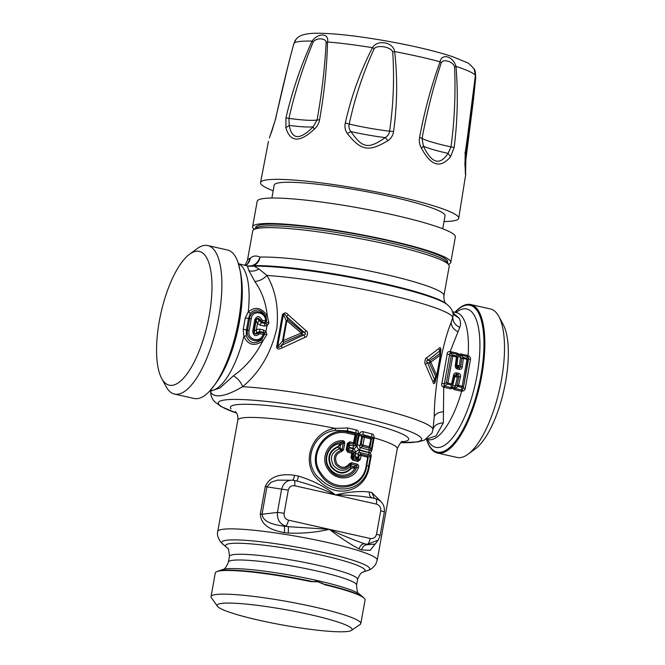 <?xml version="1.0" encoding="UTF-8"?>
<svg xmlns="http://www.w3.org/2000/svg" width="665" height="665" viewBox="0 0 665 665"><rect width="100%" height="100%" fill="white"/><g stroke="black" fill="none" stroke-linecap="round" stroke-linejoin="round"><path stroke-width="1" d="M269.416 137.929L275.584 119.11C281.27 92.759 287.396 67.464 293.972 43.225L296.382 38.927C299.45 35.395 304.362 33.657 314.745 33.25C332.375 33.059 357.005 35.769 388.634 41.388C414.869 46.176 436.24 51.288 452.757 56.733L466.281 62.286C468.285 62.784 471.003 65.187 474.444 69.517C475.242 70.324 475.55 72.335 475.384 75.536L465.425 152.784L465.026 162.144L465.242 152.468C469.166 125.843 472.532 100.066 475.359 75.128L475.226 76.001M293.972 43.225L293.913 44.114L293.972 43.225A92.826 10.574 10.2 0 1 312.051 41.097L313.248 41.837C316.615 37.489 326.116 38.03 326.149 42.568L327.529 41.97C326.906 67.381 324.254 93.316 319.574 119.791C318.884 123.607 317.072 126.782 314.154 129.318C299.607 142.859 290.181 142.327 285.867 127.713L285.942 117.888C292.101 91.521 300.804 65.918 312.051 41.097C318.302 32.552 329.366 33.175 327.529 41.97A92.826 10.574 10.2 0 1 372.45 47.672C360.222 71.629 351.17 96.758 345.31 123.058C344.445 126.849 345.127 130.34 347.338 133.524C361.02 150.797 368.792 152.169 387.903 140.656C391.136 138.428 393.023 135.394 393.547 131.545C397.279 104.846 397.645 78.187 394.653 51.579C393.215 42.053 377.346 39.268 372.45 47.672L374.179 48.661C377.471 44.547 391.103 46.949 392.691 51.92C394.47 78.204 393.439 104.621 389.574 131.171C389.241 133.914 387.803 136.059 385.268 137.622C368.335 149.392 362.467 148.362 350.937 131.587C349.125 129.259 348.543 126.749 349.192 124.064C354.877 97.863 363.206 72.726 374.179 48.661M392.691 51.92L394.653 51.579A92.826 10.574 10.2 0 1 440.089 61.77C431.352 85.768 424.511 110.98 419.582 137.381C418.884 141.196 419.515 144.795 421.469 148.187C430.887 165.951 440.579 168.777 450.554 156.674L454.162 147.472C457.57 120.598 458.185 93.582 456.007 66.417C453.123 56.259 441.751 52.942 440.089 61.77L441.269 62.818C443.056 58.595 452.832 61.454 454.544 66.683C455.741 93.457 454.569 120.199 451.011 146.907L448.069 153.374C439.848 165.851 431.643 163.457 423.447 146.192L422.059 138.453C426.922 112.152 433.322 86.94 441.269 62.818M465.916 158.253L465.409 157.979L475.666 77.788L475.558 74.513C473.829 66.866 473.763 67.074 475.359 75.128A92.826 10.574 10.2 0 0 456.007 66.417L454.544 66.683M273.182 190.797A100.681 11.463 10.2 0 1 260.547 182.626L268.436 141.404M260.547 182.626A100.681 11.463 10.2 0 1 260.954 181.844A100.681 11.463 10.2 0 1 365.318 189.833A100.681 11.463 10.2 0 1 458.725 218.286A100.681 11.463 10.2 0 1 458.318 219.051A100.681 11.463 10.2 0 1 444.029 221.536M465.691 174.937L464.843 163.108M475.517 76.55L475.392 75.419M271.885 198.029L274.213 185.078A86.799 9.884 10.2 0 1 331.486 185.967A86.799 9.884 10.2 0 1 425.425 205.718A86.799 9.884 10.2 0 1 445.06 215.817L442.732 228.768M465.558 166.815L465.209 165.469M464.976 157.796A46.292 5.27 10.2 0 0 465.409 157.979L465.001 161.645M326.149 42.568C324.803 67.83 321.777 93.64 317.08 119.991L313.198 126.799C299.857 140.282 291.877 139.825 289.25 125.436L285.867 127.713M319.574 119.791L317.08 119.991A46.292 5.27 10.2 0 1 288.926 118.395C294.894 92.136 302.999 66.616 313.248 41.837M285.942 117.888L288.926 118.395L289.25 125.436A44.355 5.054 10.2 0 0 313.198 126.799L314.154 129.318M345.31 123.058L349.192 124.064A46.292 5.27 10.2 0 0 389.574 131.171L393.547 131.545M347.338 133.524L350.937 131.587A44.355 5.054 10.2 0 0 385.268 137.622L387.903 140.656M419.582 137.381L422.059 138.453A46.292 5.27 10.2 0 0 451.011 146.907L454.162 147.472M421.469 148.187L423.447 146.192A44.355 5.054 10.2 0 0 448.069 153.374L450.554 156.674M465.242 152.468L464.843 153.133M272.509 129.284L269.541 137.431M254.155 229.334A100.681 11.463 10.2 0 1 252.6 226.748L257.189 201.287A100.681 11.463 10.2 0 1 323.622 202.326A100.681 11.463 10.2 0 1 432.591 225.236A100.681 11.463 10.2 0 1 455.367 236.948L450.787 262.409A100.681 11.463 10.2 0 1 448.434 264.288M252.6 226.748A100.681 11.463 10.2 0 1 319.034 227.787A100.681 11.463 10.2 0 1 428.011 250.697A100.681 11.463 10.2 0 1 450.787 262.409M255.56 228.369L255.751 227.314A97.489 11.097 10.2 0 1 346.864 232.459A97.489 11.097 10.2 0 1 446.955 260.123A97.489 11.097 10.2 0 1 447.645 261.844L447.454 262.899M426.257 439.208L436.082 435.874L443.339 422.89C437.678 423.181 434.228 425.351 433.006 429.39L432.042 432.973L424.345 440.163L417.844 441.917L400.854 442.657A103.275 11.762 10.2 0 0 420.854 437.528A103.275 11.762 10.2 0 0 307.646 407.022A103.275 11.762 10.2 0 0 219.026 404.586A103.275 11.762 10.2 0 0 236.582 413.098L220.913 406.481L214.288 401.394C211.719 398.426 210.539 395.052 210.73 391.261L211.146 393.082C215.95 398.26 226.449 396.132 242.634 386.697C259.799 372.4 271.212 352.857 276.856 328.078C278.826 307.621 275.518 290.073 266.931 275.435L258.909 268.943L253.315 265.692A105.602 12.028 -169.8 0 1 361.145 278.776A105.602 12.028 -169.8 0 1 446.215 303.739L445.833 303.348C444.444 302.375 443.813 299.807 443.929 295.634L449.224 266.216A99.817 11.363 -169.8 0 0 448.808 264.82L446.93 262.16A97.489 11.097 -169.8 0 0 446.656 261.81A97.489 11.097 -169.8 0 0 425.284 252.185A97.489 11.097 -169.8 0 0 325.027 230.738A97.489 11.097 -169.8 0 0 256.308 227.862L253.623 229.699A99.817 11.363 -169.8 0 0 252.742 230.863L247.455 260.289A99.817 11.363 -169.8 0 1 250.373 258.236L247.305 264.321L245.061 265.202L247.455 260.289M448.808 264.82A99.817 11.363 -169.8 0 0 448.518 264.462A99.817 11.363 -169.8 0 0 426.639 254.604A99.817 11.363 -169.8 0 0 323.988 232.65A99.817 11.363 -169.8 0 0 253.623 229.699M443.929 295.634A99.817 11.363 -169.8 0 0 443.231 293.88A99.817 11.363 -169.8 0 0 364.777 270.023A99.817 11.363 -169.8 0 0 260.04 257.097C257.663 263.598 253.415 266.524 247.297 265.875A11.571 11.413 -52.1 0 0 253.315 265.692A11.571 10.133 88.2 0 0 260.04 257.097C256.075 255.352 252.858 255.734 250.373 258.236A11.571 11.205 73.7 0 1 246.773 264.72M258.909 268.943C255.767 270.963 252.451 271.578 248.951 270.788L247.297 265.875L238.452 263.714M443.339 422.89L443.73 387.279C441.801 386.323 441.203 385.002 441.926 383.298L447.171 354.179C447.071 352.384 448.06 351.511 450.139 351.544L459.764 327.413C461.053 323.863 460.729 320.68 458.784 317.845L452.84 312.75M446.215 303.739L447.47 304.778A107.048 12.186 -169.8 0 0 362.891 279.79A107.048 12.186 -169.8 0 0 253.614 266.166L247.505 266.249M443.547 411.735C438.617 412.184 435.517 413.813 434.237 416.614L433.006 429.39A112.834 12.851 -169.8 0 0 432.208 427.911A112.834 12.851 -169.8 0 0 357.637 403.888A112.834 12.851 -169.8 0 0 242.634 386.697C240.83 381.976 237.771 378.352 233.44 375.808C245.668 367.113 255.418 355.551 262.7 341.12L261.644 339.707L264.653 334.154L264.088 334.844L263.082 332.866L259.982 332.168A1.737 0.607 102.6 0 1 259.982 333.73L259.2 334.071C255.46 336.881 253.315 335.892 252.75 331.12L254.121 331.677C254.379 333.655 255.227 334.046 256.682 332.841L259.716 331.544L259.982 332.168L257.762 333.19C255.468 334.803 254.146 334.196 253.806 331.386L255.859 320.015C257.122 317.679 258.544 317.704 260.123 320.089L258.951 320.231C258.037 318.477 257.114 318.469 256.183 320.206L254.121 331.677L256.399 329.532L259.683 329.133L263.506 329.998L265.925 331.561L266.981 325.675L268.893 323.148L267.264 315.759C265.884 302.592 261.736 291.154 254.811 281.445L248.951 270.788M267.264 315.759C261.412 307.446 255.077 306.183 248.253 311.968L250.298 313.223C255.809 308.061 260.996 309.092 265.859 316.307L267.264 315.759M452.533 311.727L456.356 312.592A65.095 22.677 102.6 0 1 463.522 318.909A65.095 22.677 102.6 0 1 468.069 355.584L467.794 355.509A2.311 0.806 -77.4 0 0 467.902 356.689L460.837 355.102L460.729 353.921L458.908 354.295L457.212 353.132A2.311 0.806 -77.4 0 0 457.312 354.312L450.263 352.733L449.64 354.478L447.171 354.179M447.47 304.778L449.673 306.906C451.726 309.267 452.907 311.902 453.214 314.828L452.815 317.122A112.834 12.851 -169.8 0 0 452.275 316.374A112.834 12.851 -169.8 0 0 380.48 292.966A112.834 12.851 -169.8 0 0 266.931 275.435C263.406 279.125 259.367 281.129 254.811 281.445M434.237 416.614C434.27 387.778 442.125 344.138 451.194 322.4L452.815 317.122C452.649 321.569 454.96 324.994 459.764 327.413M438.792 348.601L439.873 350.862L439.698 353.763L440.454 355.243L436.814 375.509L435.625 376.398L429.557 363.073L427.545 362.633L434.636 379.973C434.436 382.317 434.544 383.048 434.968 382.159L436.805 375.55L435.625 376.398L434.636 379.973L432.857 381.577L425.409 364.27C424.145 363.639 425.234 357.587 426.564 357.886L438.792 348.601C440.022 346.897 440.72 347.379 440.903 350.039L440.737 350.954M432.857 381.577C433.331 384.096 434.07 384.345 435.093 382.325L436.814 375.534A1.737 1.737 0 0 1 436.78 375.683M282.467 314.503C284.587 312.359 286.507 312.467 288.244 314.836L306.241 330.896C308.527 331.411 307.438 337.463 305.094 337.288L282.309 347.812C280.888 348.369 276.864 350.621 276.657 346.798L277.588 346.864L283.398 314.57L286.191 320.646L287.937 319.732L302.392 332.059L304.329 332.508L286.416 316.449C285.152 314.271 284.146 313.647 283.398 314.57L282.467 314.503L276.657 346.798M263.506 329.998L263.54 332.4L264.603 332.816L265.925 331.561L266.815 334.736L262.7 341.12C254.354 346.673 248.078 345.093 243.856 336.399L243.224 329.242L245.252 318.011L248.253 311.968A65.095 22.677 102.6 0 0 244.213 269.724A65.095 22.677 102.6 0 0 238.511 263.88M465.284 388.352C465.043 390.072 463.829 391.045 461.643 391.278L463.33 388.028L468.592 358.801L470.463 359.541L465.284 388.352L463.33 388.028L468.019 359.773L466.946 358.285A1.737 0.607 102.6 0 1 467.013 359.308L463.347 358.485L462.242 367.13C461.917 368.809 460.928 369.557 459.274 369.374A1.737 0.607 102.6 0 0 459.249 368.061L460.662 366.922L462.242 367.13M455.301 365.575L456.431 356.93A1.737 0.524 -173.9 0 1 457.437 357.396L456.365 355.916L457.312 354.312L458.16 355.019L458.908 354.295L459.897 355.409L458.16 355.019L456.847 365.235L457.902 366.831L459.44 365.817L456.847 365.235L456.315 365.95L455.301 365.575C455.084 367.279 455.774 368.402 457.354 368.942L456.315 365.95L457.437 357.396L457.936 356.548L460.504 357.13L459.897 355.409L460.837 355.102L463.281 357.462A1.737 0.607 102.6 0 1 463.347 358.485A1.737 0.515 5.8 0 0 461.776 358.369L460.662 366.922L459.44 365.817L460.504 357.13L461.776 358.369L463.281 357.462L466.946 358.285L468.069 355.584C470.022 356.648 470.82 357.961 470.463 359.541M441.926 383.298L444.345 383.871L443.73 387.279L444.278 386.016L451.327 387.604L452.358 387.288L452.765 388.468L454.303 389.648A2.311 0.806 102.6 0 1 454.843 388.393L462.034 390.039M457.212 353.132L450.155 351.552A2.311 0.806 -77.4 0 0 450.263 352.733L450.139 351.544M440.463 355.21L440.779 349.873C440.712 348.759 440.413 349.092 439.873 350.862L427.977 360.239C426.265 360.63 426.124 361.428 427.545 362.633L425.409 364.27M440.454 355.243L440.346 355.127A1.737 1.48 51.1 0 0 439.698 353.763L429.989 360.679L427.977 360.239L426.564 357.886M305.094 337.288L303.897 334.902C305.942 334.478 306.083 333.68 304.329 332.508L306.241 330.896M288.244 314.836L286.416 316.449L287.937 319.732L286.856 320.696L301.228 333.032L282.534 340.946L283.864 342.359L301.968 334.462L302.392 332.059A1.737 0.532 132.2 0 0 301.228 333.032L301.968 334.462L303.897 334.902L281.179 345.559C279.175 347.496 277.978 347.936 277.588 346.864L282.534 340.946L286.191 320.646L286.856 320.696L283.199 341.004A1.737 0.549 -113.9 0 0 283.864 342.359L281.179 345.559L282.309 347.812M210.938 390.978L219.99 387.953L233.44 375.808M245.252 318.011L248.502 318.469L250.298 313.223M243.224 329.242L246.441 329.923L248.502 318.469L249.624 318.618C250.763 307.812 267.089 310.439 266.532 321.27L265.859 316.307M210.082 390.629A65.095 22.677 102.6 0 0 243.856 336.399L246.233 335.825L246.441 329.923L249.184 330.314C246.532 339.566 260.356 343.672 263.082 334.428L264.088 334.844C260.796 345.409 244.836 340.738 247.579 329.99L249.624 318.618L251.254 318.809C251.952 309.433 266.116 311.669 265.493 321.037L266.532 321.27L264.919 322.666L265.135 323.547L266.241 323.73L266.765 322.45L268.893 323.148M161.67 378.452L166.075 386.598A76.093 26.509 -77.4 0 0 174.496 394.071L194.163 398.476A76.093 26.509 -77.4 0 0 209.167 391.602A76.093 26.509 -77.4 0 0 212.343 387.961A76.093 26.509 -77.4 0 0 238.095 262.617A76.093 26.509 -77.4 0 0 235.842 257.38A76.093 26.509 -77.4 0 0 227.472 249.99L207.796 245.576A76.093 26.509 -77.4 0 0 196.99 248.735L189.533 254.221A68.57 23.89 102.6 0 1 211.919 290.713A68.57 23.89 102.6 0 1 185.643 375.708A68.57 23.89 102.6 0 1 161.67 378.452A68.57 23.89 102.6 0 1 159.326 321.129A68.57 23.89 102.6 0 1 182.892 260.846A68.57 23.89 102.6 0 1 189.533 254.221M264.213 326.066L265.135 323.547L261.312 322.691L258.951 320.231L257.496 323.439L260.389 325.21L264.213 326.066L266.981 325.675L266.241 323.73M266.815 334.736L264.653 334.154L264.603 332.816M454.303 389.648L461.643 391.278A65.095 22.677 102.6 0 1 427.869 439.632L428.443 439.856M443.73 387.279L450.779 388.859L454.087 387.67L454.843 388.393L458.052 386.523A1.737 0.607 -77.4 0 0 458.493 385.442L462.158 386.265L467.013 359.308A1.737 0.524 -173.9 0 1 468.019 359.773L468.592 358.801L468.035 356.689M444.345 383.871L449.64 354.478L451.186 355.999L446.39 382.666L444.345 383.871M426.456 439.307L426.814 440.413A76.093 26.509 -77.4 0 0 429.066 445.65A76.093 26.509 102.6 0 0 437.445 453.04A76.093 26.509 102.6 0 0 476.373 398.451A76.093 26.509 102.6 0 0 479.124 311.943A76.093 26.509 -77.4 0 0 470.745 304.553A76.093 26.509 -77.4 0 0 455.741 311.428L454.943 312.276M429.989 360.679L429.557 363.073L430.829 362.093L436.689 375.426L440.346 355.127L430.829 362.093L429.989 360.679M246.233 335.825C249.45 343.398 254.587 344.694 261.644 339.707M174.496 394.071A76.093 26.509 -77.4 0 0 192.675 383.555A76.093 26.509 -77.4 0 0 220.863 302.633A76.093 26.509 -77.4 0 0 207.796 245.576M252.75 331.12L254.82 319.616L255.859 320.015L257.496 323.439L256.399 329.532L256.682 332.841L259.2 334.071M461.369 391.236L461.909 389.973L461.718 387.346L463.222 386.44L462.158 386.265A1.737 0.607 -77.4 0 1 461.718 387.346L458.052 386.523L456.98 385.043L454.087 387.67L452.358 387.288L452.732 385.451L455.309 386.024L457.387 377.221L458.958 376.39L456.98 385.043L458.493 385.442L460.521 376.698C460.803 374.985 460.155 373.863 458.567 373.323L458.052 374.694L458.958 376.39L460.521 376.698M450.779 388.859L451.327 387.604L451.136 384.977L452.632 384.071L452.732 385.451L454.794 376.639L454.619 375.417L453.572 375.143C453.971 373.456 455.001 372.708 456.647 372.89L458.567 373.323M456.647 372.89A1.737 0.607 -77.4 0 1 456.132 374.262L457.387 377.221L454.794 376.639L458.052 374.694L456.132 374.262L454.619 375.417L452.632 384.071L451.577 383.896A1.737 0.607 -77.4 0 1 451.136 384.977L447.462 384.154L446.39 382.666L447.911 383.073L452.757 356.108A1.737 0.607 102.6 0 0 452.69 355.093L451.186 355.999A1.737 0.515 5.8 0 1 452.757 356.108L456.431 356.93A1.737 0.607 102.6 0 0 456.365 355.916L452.69 355.093L450.247 352.724M470.745 304.553L490.413 308.959A76.093 26.509 102.6 0 1 498.792 316.349A76.093 26.509 102.6 0 1 498.833 316.432A76.093 26.509 102.6 0 1 499.631 389.008A76.093 26.509 102.6 0 1 467.919 454.295A76.093 26.509 102.6 0 1 457.113 457.454L437.445 453.04M356.066 429.873L355.983 432.757L355.052 433.663L347.853 432.001L347.521 430.82L358.618 433.655C358.493 431.327 357.645 430.072 356.066 429.873L347.704 427.952L335.185 428.385C310.796 431.527 299.666 464.835 319.466 481.103C337.313 499.623 365.891 491.161 369.299 466.514L371.22 455.866C371.02 453.754 370.23 452.69 368.851 452.674L359.216 450.255C357.072 450.288 355.858 451.41 355.567 453.613L355.143 455.999L354.653 455.882L352.55 458.85L351.004 457.686L352.608 460.138L352.55 458.85L357.945 460.188L356.615 458.659L357.704 458.019L355.143 455.999L356.357 458.393L353.664 457.761L353.215 456.606L353.738 457.512M357.396 433.563L358.551 434.245L358.618 433.655A81.014 9.227 10.2 0 1 359.457 433.863L361.685 435.068L363.082 434.627L374.129 437.836C374.087 435.251 373.281 433.937 371.718 433.904L363.048 431.701C361.569 431.419 360.372 432.142 359.457 433.863L357.221 444.843L360.147 445.367C359.283 446.622 359.391 447.362 360.472 447.578L359.466 449.773C357.479 448.692 356.731 447.046 357.221 444.843M254.82 319.616C256.973 315.576 259.292 315.601 261.786 319.699L260.123 320.089L261.819 321.968L264.919 322.666A1.737 0.607 -77.4 0 0 265.493 321.037L262.392 320.347A1.737 0.607 102.6 0 1 261.819 321.968L261.312 322.691A2.893 1.006 -77.4 0 0 260.389 325.21M261.786 319.699L262.392 320.347M444.262 386.016L447.462 384.154A1.737 0.607 -77.4 0 0 447.911 383.073L451.577 383.896L453.572 375.143M352.866 448.227C354.586 448.717 355.775 447.944 356.448 445.899L355.218 445.5L354.528 443.04L349.74 441.843L349.258 443.164L349.74 445.076L353.747 446.049L352.866 448.227L349 447.287L349.74 445.076M348.909 447.811L348.867 449.922L352.882 450.853L354.021 452.117L352.65 453.48L351.768 451.934L352.882 450.853L352.783 448.709L348.909 447.811L349 447.287M352.783 448.709C354.52 449.058 355.351 450.33 355.26 452.524L354.653 455.882L353.215 456.606L354.021 452.117L355.26 452.524M368.51 452.358C369.815 453.098 370.92 452.524 371.818 450.654L369.59 450.255L368.51 452.358L359.466 449.773M381.261 501.934L371.885 492.64L369.383 492.017C359.873 490.911 348.585 491.876 335.517 494.926C324.562 486.497 312.234 480.238 298.527 476.123L294.62 475.309C284.146 473.921 270.58 474.361 265.269 486.614L260.314 514.128C261.112 526.996 273.947 530.628 284.304 532.623L288.278 533.072C302.65 533.613 316.332 532.357 329.325 529.323C340.33 537.744 350.264 544.286 359.133 548.966L361.569 549.955L370.172 550.329L376.498 542.341M347.704 427.952L347.521 430.82L335.775 430.371L335.185 428.385A81.014 9.227 10.2 0 0 237.812 420.047C238.17 416.623 237.488 413.946 235.784 412.001L235.344 411.527M361.685 435.068L362.558 436.93L364.262 435.949L370.762 437.678A1.737 1.089 105.2 0 1 370.92 438.991L371.452 439.183L370.048 447.021L371.112 450.388L373.414 437.57L371.452 439.183L370.762 437.678L371.81 436.83L371.718 433.904M358.892 435.575L361.818 436.099L360.147 445.367L361.153 444.727L362.982 445.06L364.387 437.262L362.558 436.93L361.153 444.727L362.392 446.373A1.737 0.948 -75.3 0 0 362.982 445.06L370.048 447.021L368.884 448.102L370.92 438.991L364.387 437.262L364.262 435.949L363.082 434.627L363.048 431.701M467.919 454.295L475.375 448.808A68.57 23.89 -77.4 0 0 503.954 389.981A68.57 23.89 -77.4 0 0 503.239 324.578A68.57 23.89 -77.4 0 0 503.197 324.503M369.59 450.255L360.472 447.578L362.392 446.373L368.884 448.102L369.59 450.255M371.22 455.866L370.546 455.616L368.177 457.412L367.529 455.966L369.125 454.785L370.546 455.616L368.634 466.265C365.01 489.789 338.194 496.348 320.879 479.656C301.004 464.66 312.151 432.516 335.775 430.371M359.216 450.255L359.399 452.4L369.125 454.785L368.851 452.674M349.74 441.843L347.338 443.497L348.302 443.788L349.258 443.164L353.182 444.087L353.747 446.049L355.218 445.5L357.313 433.846L355.941 435.209L355.052 433.663A1.737 0.756 103.3 0 1 355.102 434.943L347.845 433.272L347.853 432.001C325.933 426.099 305.742 455.151 320.264 474.17C333.365 495.392 364.37 489.074 366.764 465.267L368.177 457.412L367.662 457.229A1.737 1.089 105.2 0 0 367.529 455.966L360.97 454.212L359.399 452.4C358.335 452.142 358.011 452.715 358.402 454.129L355.567 453.613M288.278 533.072L288.427 526.672L329.325 529.323C341.685 535.067 353.356 539.864 364.345 543.696L366.955 544.743L375.21 544.103L378.111 540.155L367.246 544.352A5.785 2.02 -77.4 0 0 370.189 538.484L288.46 520.155C285.268 519.124 283.822 516.871 284.105 513.405L288.294 490.105C289.233 486.788 291.353 485.334 294.653 485.758A5.785 2.02 -77.4 0 0 293.814 480.363A5.785 2.02 -77.4 0 0 293.747 480.346C287.646 479.581 283.606 482.516 281.627 489.149L288.294 490.105M359.133 548.966C360.014 545.774 361.752 544.02 364.345 543.696L367.246 544.352L366.955 544.743C364.262 545.034 362.467 546.763 361.569 549.955M371.885 492.64L374.395 498.434M369.383 492.017C369.1 495.3 370.164 497.304 372.566 498.027L375.534 498.692A5.785 2.02 -77.4 0 0 375.467 498.675L372.566 498.027C361.253 495.974 348.909 494.935 335.517 494.926C323.165 489.174 310.206 484.536 296.648 481.003L293.88 480.379M293.747 480.346L296.648 481.003C297.147 480.928 297.779 479.299 298.527 476.123M294.62 475.309C293.839 478.484 293.124 480.097 292.459 480.138M293.182 480.238L277.529 480.147L271.195 482.183L266.964 486.738L262.018 514.253C263.224 522.781 275.194 524.951 284.171 526.181L288.427 526.672L285.526 526.023C279.674 523.895 276.981 519.365 277.43 512.441A5.785 0.657 10.2 0 1 284.105 513.405M265.269 486.614L281.627 489.149L277.43 512.441L262.018 514.253A5.785 0.657 -169.8 0 1 260.314 514.128M284.304 532.623C284.695 529.323 284.645 527.17 284.171 526.181L285.526 526.023A5.785 2.02 -77.4 0 0 288.46 520.155M347.845 433.272C326.889 427.329 306.673 455.201 321.237 473.522C334.163 493.413 363.688 488.068 366.249 465.093L367.662 457.229L361.07 455.492L360.97 454.212L359.291 455.168L358.044 461.468L352.608 460.138M356.615 458.659L357.246 457.72M353.098 456.739L351.851 457.952L352.65 453.48L351.81 453.214A1.737 0.756 103.3 0 0 351.768 451.934L347.845 451.02L346.216 449.723L347.862 452.3L347.845 451.02L348.867 449.922M353.182 444.087L354.528 443.04L355.941 435.209L355.102 434.943L353.182 444.087M378.452 539.648L380.131 535.408L384.32 512.117A5.785 0.657 10.2 0 0 380.729 510.836L376.54 534.136C375.609 537.461 373.489 538.908 370.189 538.484M294.653 485.758L376.373 504.087A5.785 2.02 -77.4 0 0 375.534 498.692C382.009 500.803 384.935 505.284 384.32 512.117M360.38 459.357L358.593 459.025L357.704 458.019L358.402 454.129L359.291 455.168L361.07 455.492L360.38 459.357L358.044 461.468M351.004 457.686L351.81 453.214L347.862 452.3M358.335 467.769C353.755 480.463 335.808 481.443 328.169 469.507C319.366 458.127 328.834 440.213 342.517 440.695C344.079 440.77 344.803 441.635 344.703 443.297L343.281 443.056L342.118 449.532L343.539 449.773L341.852 451.46C335.941 453.538 334.254 457.587 336.789 463.613C341.245 468.526 345.476 468.517 349.491 463.605L351.536 462.724L357.205 464.137C358.668 465.026 359.05 466.24 358.335 467.769L356.689 467.071C352.733 478.825 336.083 480.005 329.167 468.767C321.336 458.276 329.732 441.876 342.367 442.067L342.517 440.695M376.54 534.136L380.131 535.408M354.412 466.506L351.428 468.368C344.645 475.068 337.845 474.544 331.029 466.813C326.681 457.512 329.017 450.729 338.028 446.448L343.281 443.056C343.747 442.117 343.439 441.793 342.367 442.067L339.823 443.763C329.059 444.469 322.45 458.991 329.466 468.06C335.642 477.561 350.139 477.711 355.06 467.894L354.412 466.506L356.656 465.417L351.02 464.029L351.087 465.891L354.038 466.655L354.52 467.994L356.689 467.071L357.205 464.137M349.491 463.605L350.206 464.27L351.02 464.029L351.536 462.724M354.52 467.994L350.862 468.226L351.087 465.891L350.339 466.248L350.206 464.27C345.584 470.055 340.721 470.072 335.609 464.32C332.766 457.379 334.711 452.665 341.436 450.197L341.852 451.46M342.118 449.532L341.436 450.197L339.458 448.892L340.031 448.218L342.118 449.532M351.012 466.148L350.339 466.406C344.836 471.876 339.2 471.551 333.423 465.425C329.532 457.595 331.544 452.084 339.458 448.892L340.031 448.218M340.721 444.827L339.823 443.763L337.911 447.071C329.449 451.319 327.346 457.844 331.586 466.655C337.945 473.879 344.37 474.403 350.862 468.226L350.339 466.248M402.716 441.577C401.818 440.712 400.006 443.098 397.271 448.734L377.221 560.179A81.014 9.227 -169.8 0 0 376.656 558.758A81.014 9.227 -169.8 0 0 293.473 535.766A81.014 9.227 -169.8 0 0 217.763 531.493C216.815 534.161 217.871 537.794 220.93 542.391L226.632 547.362A70.881 8.071 10.2 0 1 226.025 546.78A70.881 8.071 10.2 0 1 286.848 548.45A70.881 8.071 10.2 0 1 364.553 569.39A70.881 8.071 10.2 0 1 363.381 571.967C363.298 572.981 361.444 569.963 357.595 579.414L356.556 585.158C357.047 591.127 357.762 593.903 358.701 593.479L363.148 597.261A75.22 8.562 -169.8 0 0 323.431 583.978L321.162 582.69M319.225 581.825L310.904 581.642L317.139 581.351L323.14 584.061M340.547 444.968L339.973 448.185L337.911 447.071L339.391 448.817M317.139 581.351L313.273 581.559M312.874 581.642L311.71 581.351A75.22 8.562 -169.8 0 0 218.029 571.152L216.557 571.734A76.093 8.662 10.2 0 1 310.904 581.642M351.494 630.378A68.57 7.805 10.2 0 1 284.13 625.283A68.57 7.805 10.2 0 1 217.605 606.505A68.57 7.805 10.2 0 1 217.413 606.256A68.57 7.805 10.2 0 1 277.347 608.259A68.57 7.805 10.2 0 1 351.61 628.375A68.57 7.805 10.2 0 1 351.494 630.378L360.156 624.443A76.093 8.662 -169.8 0 0 360.821 623.554A76.093 8.662 -169.8 0 0 360.289 622.216A76.093 8.662 -169.8 0 0 282.16 600.62A76.093 8.662 -169.8 0 0 211.046 596.605L215.302 572.947A76.093 8.662 10.2 0 1 216.557 571.734M324.595 584.71A76.093 8.662 10.2 0 1 364.329 598.325A76.093 8.662 10.2 0 1 364.545 598.558A76.093 8.662 -169.8 0 1 365.077 599.896L360.821 623.554M211.046 596.605A76.093 8.662 -169.8 0 0 211.362 597.677L217.413 606.256M295.152 40.507L294.878 40.981M475.467 73.524L475.683 77.93L473.438 99.9L465.874 159.658L465.55 172.567M458.784 317.845L453.164 314.387M460.729 353.921L467.794 355.509M427.495 439.548A70.881 24.696 -77.4 0 0 427.969 440.446A70.881 24.696 102.6 0 0 467.944 408.726A70.881 24.696 102.6 0 0 474.594 315.883A70.881 24.696 -77.4 0 0 455.99 312.508M435.375 380.746L435.093 382.325M240.398 271.869L241.013 275.41A70.881 24.696 102.6 0 1 217.272 381.269L215.202 384.212A75.22 26.209 -77.4 0 0 240.398 271.869L238.095 262.617M457.944 331.744C453.513 329.408 451.261 326.291 451.194 322.4M455.001 312.284A75.22 26.209 102.6 0 1 478.31 312.583A75.22 26.209 102.6 0 1 471.252 411.111A75.22 26.209 102.6 0 1 428.834 444.777A75.22 26.209 102.6 0 1 426.514 439.324M211.146 393.082L210.672 390.945M231.046 408.8A90.573 10.316 10.2 0 1 308.768 410.937A90.573 10.316 10.2 0 1 408.052 437.695A90.573 10.316 10.2 0 1 402.059 441.868M259.982 333.73L263.082 334.428A1.737 0.607 102.6 0 0 263.082 332.866L263.54 332.4L259.716 331.544L259.683 329.133M371.818 450.654L374.129 437.836A81.014 9.227 10.2 0 1 396.706 447.312A81.014 9.227 -169.8 0 1 397.271 448.734M251.254 318.809L249.184 330.314M457.354 368.942L459.274 369.374M457.329 367.637L457.902 366.831L459.249 368.061L457.329 367.637M358.551 434.245L356.448 445.899M222.866 544.253A75.22 8.562 10.2 0 1 222.218 543.638A75.22 8.562 10.2 0 1 286.773 545.408A75.22 8.562 10.2 0 1 369.233 567.636A75.22 8.562 10.2 0 1 367.986 570.37C370.762 569.681 373.356 567.627 375.758 564.194L377.221 560.179M366.249 465.093L369.299 466.514M348.784 448.335L347.18 450.014L348.302 443.788L349.075 446.739M347.338 443.497L346.216 449.723M226.632 547.362L227.314 548.035C228.253 547.611 228.968 550.387 229.458 556.356A65.095 7.415 10.2 0 1 290.297 559.797A65.095 7.415 10.2 0 1 357.138 578.267A65.095 7.415 -169.8 0 1 357.595 579.414M343.539 449.773L344.703 443.297M376.373 504.087C379.565 505.117 381.02 507.37 380.729 510.836M356.556 585.158A65.095 7.415 -169.8 0 0 356.099 584.011A65.095 7.415 -169.8 0 0 289.267 565.533A65.095 7.415 -169.8 0 0 228.419 562.1C226.117 567.445 224.18 569.93 222.634 569.548L218.029 571.152M359.383 594.153A70.881 8.071 -169.8 0 0 292.159 575.483A70.881 8.071 -169.8 0 0 222.634 569.548M272.642 128.586L275.177 120.323L288.56 63.566L293.897 43.416L295.767 39.634M458.725 218.286L465.783 173.989M465.392 174.122L465.026 162.144M456.98 312.633L456.356 312.592M434.86 382.616L434.952 382.192M209.965 390.754L210.73 391.261M426.182 439.249L427.869 439.632M215.202 384.212L209.167 391.602M440.496 355.019A1.737 1.737 0 0 1 440.471 355.226L436.814 375.534M237.812 420.047L217.763 531.493M503.239 324.578L498.833 316.432M363.381 571.967L367.986 570.37M229.458 556.356L228.419 562.1M363.148 597.261L364.329 598.325"/></g></svg>
